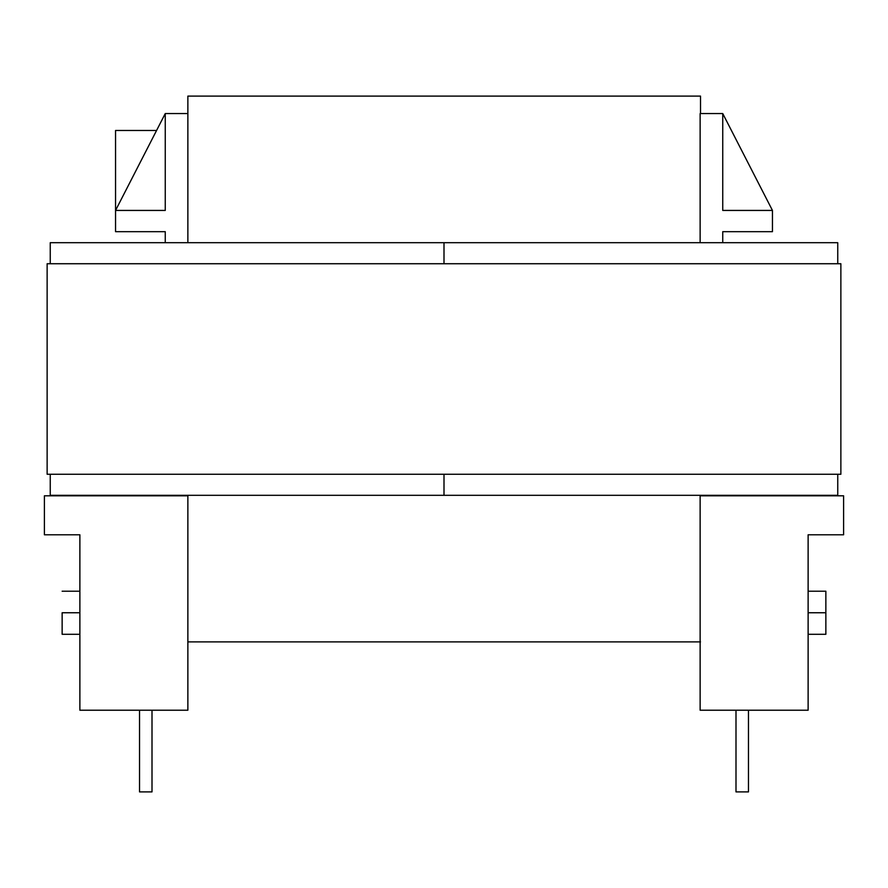 <?xml version="1.0" encoding="UTF-8"?>
<svg xmlns="http://www.w3.org/2000/svg" width="888" height="888" viewBox="0 0 888 888"><rect width="100%" height="100%" fill="white"/><g stroke="black" fill="none" stroke-linecap="round" stroke-linejoin="round"><path stroke-width="1.33" d="M62.138 612.753L79.876 612.753L62.138 612.753L62.138 634.298L62.138 612.753M825.862 612.753L808.124 612.753L825.862 612.753L825.862 591.219L825.862 634.298L825.862 612.753M700.133 113.553L722.743 113.553L700.133 113.553L700.133 242.69L700.133 113.553M165.257 113.553L187.868 113.553L187.868 242.69L187.868 113.553L165.257 113.553L165.257 210.434L115.551 210.434L115.551 130.481L156.566 130.481L115.551 130.481L115.551 231.679L115.551 210.434L165.257 113.553L165.257 210.434L115.551 210.434L165.257 113.553M808.124 534.787L808.124 710.222L700.133 710.222L700.133 495.315L843.6 495.804L843.6 534.787L808.124 534.787L843.6 534.787L843.6 495.804L700.133 495.804L700.133 710.222L808.124 710.222L808.124 534.787M722.743 231.679L722.743 242.69L722.743 231.679L772.449 231.679L722.743 231.679M772.449 210.434L772.449 231.679L772.449 210.434L722.743 210.434L722.743 113.553L772.449 210.434L722.743 113.553L722.743 210.434L772.449 210.434M79.876 710.222L79.876 534.787L44.4 534.787L44.4 495.804L187.868 495.804L187.868 710.222L79.876 710.222L187.868 710.222L187.868 495.804L44.4 495.804L44.4 534.787L79.876 534.787L79.876 710.222M165.257 242.69L165.257 231.679L115.551 231.679L165.257 231.679L165.257 242.69M748.473 791.896L748.473 710.222L748.473 791.896L735.997 791.896L735.997 710.222L735.997 791.896L748.473 791.896M139.527 710.222L139.527 791.896L139.527 710.222M152.003 791.896L152.003 710.222L152.003 791.896L139.527 791.896L152.003 791.896M187.868 96.104L187.868 113.553L187.868 96.104L700.521 96.104L700.521 113.553L700.521 96.104M50.25 495.315L50.25 474.259L50.25 495.315L444 495.315L444 474.259L444 495.315L837.75 495.315L837.75 474.259L837.75 495.315L444 495.315L444 474.259L444 495.315L50.25 495.315M50.25 263.736L50.25 242.69L50.25 263.736M444 263.736L444 242.69L50.25 242.69L444 242.69L444 263.736M837.75 242.69L837.75 263.736L837.75 242.69L444 242.69L837.75 242.69M47.131 474.259L47.131 263.736L47.131 474.259L840.869 474.259L840.869 263.736L840.869 474.259L47.131 474.259M840.869 263.736L47.131 263.736L840.869 263.736M79.876 591.219L62.138 591.219M808.124 634.298L825.862 634.298M808.124 591.219L825.862 591.219M79.876 634.298L62.138 634.298M187.868 641.902L700.521 641.902"/></g></svg>
